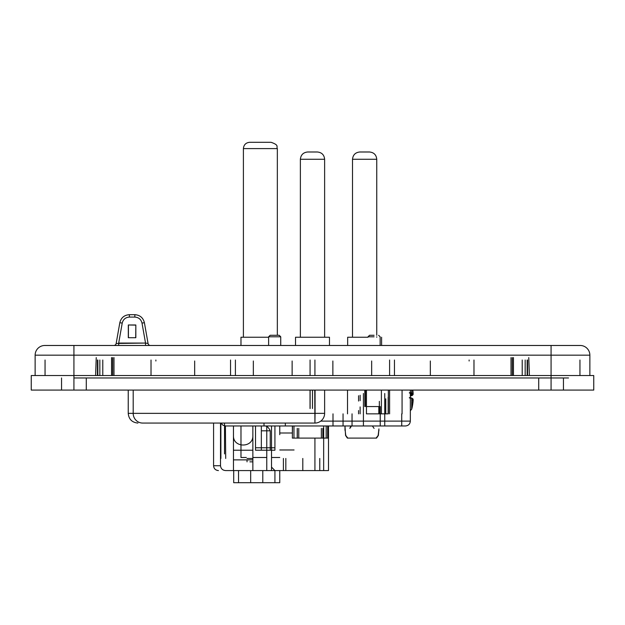 <?xml version="1.0" encoding="UTF-8"?>
<svg xmlns="http://www.w3.org/2000/svg" width="625" height="625" viewBox="0 0 625 625"><rect width="100%" height="100%" fill="white"/><g stroke="black" fill="none" stroke-linecap="round" stroke-linejoin="round"><path stroke-width="0.94" d="M35.133 355.172L73.922 355.172L73.922 345.477L44.828 345.477A9.695 9.695 0 0 0 35.133 355.172L35.133 375.539L73.922 375.539L31.25 375.539L31.25 390.086L593.75 390.086L593.75 375.539L593.75 390.086M39 375.531L593.75 375.539M563.445 377.961L563.445 390.086L551.078 390.086L551.078 355.172L589.867 355.172A9.695 9.695 0 0 0 580.172 345.477L73.922 345.477M551.078 345.477L551.078 355.172L73.922 355.172L73.922 390.086L61.555 390.086L61.555 377.961M430.336 375.539L430.336 360.992M469.125 360.023L469.125 360.992M332.867 375.539L332.867 360.992M371.656 375.539L371.656 360.992M253.344 375.539L253.344 360.992M292.133 375.539L292.133 360.992M155.875 360.023L155.875 360.992M194.664 375.539L194.664 360.992M300.375 159.266C300.836 154.883 303.266 152.453 307.648 151.992L317.352 151.992L307.648 151.992C303.266 152.453 300.836 154.883 300.375 159.266L324.625 159.266L300.375 159.266L300.375 337.234L300.375 159.266M295.531 337.234L329.469 337.234L295.531 337.234L295.531 345.477L295.531 337.234M312.5 337.234L324.625 337.234L312.5 337.234M352.508 337.234L368.023 337.234L347.656 337.234L368.023 337.234L352.508 337.234L352.508 159.266C352.969 154.883 355.391 152.453 359.781 151.992L369.477 151.992L359.781 151.992M584.062 375.539L40.945 375.539M585.992 375.539L580.172 375.539M589.867 375.539L589.867 355.172A9.695 9.695 0 0 0 580.172 345.477M579.945 375.539L579.945 360.023M45.055 360.023L45.055 375.539M394.453 375.539L394.453 360.023M314.922 375.539L314.922 360.023M389.602 375.539L389.602 360.023M235.398 375.539L235.398 360.023M310.078 375.539L310.078 360.023M230.547 375.539L230.547 360.023M529.398 375.539L528.766 357.594M522.211 360.023L522.211 375.539L522.211 360.023M473.977 375.539L473.977 360.023M151.023 375.539L151.023 360.023M95.602 375.539L96.234 357.594M102.789 375.539L102.789 360.023L102.789 375.539M134.844 317.086C138.68 317.367 141.062 319.375 142.008 323.094C141.062 319.375 138.68 317.367 134.844 317.086L129.383 317.086L129.383 314.68L134.844 314.68L134.844 317.086L129.383 317.086C125.547 317.367 123.156 319.375 122.219 323.094L119.828 322.695C121.086 317.734 124.273 315.062 129.383 314.68C124.273 315.062 121.086 317.734 119.828 322.695L116.164 343.469A2.422 2.422 0 0 1 113.773 345.477M134.844 314.68C139.953 315.062 143.141 317.734 144.398 322.695C143.141 317.734 139.953 315.062 134.844 314.68M135.836 324.984L128.312 324.984L128.305 337.719L135.836 337.719L135.836 324.984L135.711 337.719M135.711 325.109L128.312 324.984M128.43 325.109L128.43 337.719M118.695 345.477L118.695 343.07L145.531 343.07L142.008 323.094L144.398 322.695L148.062 343.469A2.422 2.422 0 0 0 150.445 345.477A2.422 2.422 0 0 1 148.062 343.469L145.531 343.07L145.531 345.477M563.891 345.477L538.266 345.477L563.891 345.477M86.734 345.477L61.109 345.477L86.734 345.477M145.531 343.07L116.164 343.469M73.922 377.961L568.531 377.961M324.625 390.086L324.625 413.359A9.695 9.695 0 0 1 314.922 423.062L142.633 423.062A9.695 9.438 -90 0 1 133.195 413.359L128.234 413.359C128.805 419.25 132.039 422.484 137.93 423.062M312.5 390.086L312.5 408.516L312.5 390.086M243.398 337.234L268.617 337.234L240.977 337.234L268.617 337.234L243.398 337.234L243.398 148.602L277.344 148.602L243.398 148.602C243.773 144.773 245.875 142.672 249.703 142.297L271.039 142.297L249.703 142.297M252.859 457.492L266.773 457.492M271.523 457.492L279.766 457.492M246.312 457.492L240.977 457.492L240.977 425.969L233.461 425.969L233.461 470.578L252.859 470.578L225.719 470.578M279.227 335.289L270.133 335.289L279.227 335.289L280.734 336.805L268.617 336.805L280.734 336.805L280.734 345.477L280.734 336.805L279.227 335.289M271.523 467.094L274.922 470.578L271.523 470.578L279.766 470.578L279.766 482.703L262.797 482.703L274.922 482.703L262.797 482.703L262.797 470.578L266.773 470.578L252.859 470.578L252.859 425.969M238.547 470.578L238.547 482.703L233.703 482.703L233.703 470.578L262.797 470.578L262.797 482.703L262.797 470.578L262.797 482.703L238.547 482.703L250.672 482.703L250.672 470.688M249.875 461.852L252.859 461.852M225.703 458.461L225.414 425.961M247.039 458.461L252.859 458.461M247.039 461.852L247.039 459.875M220.883 458.461L220.875 423.062M344.992 428.883L345.766 435.461L347.82 438.094L376.102 438.094L378.156 435.461L378.93 428.883L378.367 435.461L376.547 438.094M297.211 428.391L297.211 438.094L321.367 438.094L321.367 428.391M351.539 425.969L349.836 428.391L351.539 425.969M372.383 425.969L374.086 428.391M233.703 482.703L250.672 482.703L250.672 470.578M264.008 423.062L264.008 425.969L265.172 425.969C267.148 426.141 268.836 427.758 270.234 430.82L270.234 450.219L261.344 450.219L261.344 425.969L255.523 425.969L255.523 450.219L274.922 450.219L274.922 447.789L255.523 447.789M255.523 450.219L261.344 450.219M270.234 450.219L274.922 450.219L274.922 425.969L285.344 425.969L264.008 425.969M347.375 438.094L345.562 435.461L344.992 425.969L344.992 430.305M347.82 438.094L376.102 438.094M326.18 438.094L327.789 438.094L326.18 438.094L326.18 425.969L292.367 425.969L292.367 438.094L326.18 438.094M292.492 425.969L292.367 438.094M380.219 425.969L380.219 406.57L366.453 406.57L378.812 406.57L378.812 413.844M347.523 390.086L347.523 413.844M364.82 390.086L364.82 406.57M365.422 406.57L365.422 390.086M224.531 453.906L224.531 423.062M360.125 395.266L360.125 398.336M360.125 398.484L360.125 400.68M360.125 406.922L360.125 413.844M381.391 390.086L381.391 413.844M379.352 401.359L379.352 413.844M388.156 397.242L388.156 413.844M402.07 390.086L402.07 413.844M252.859 450.219L252.859 435.672C253.328 448.125 232.992 448.125 233.461 435.672L233.461 450.219L252.859 450.219L252.859 459.875L233.461 459.875L233.461 450.219M319.773 470.578L319.773 458.461M352.047 413.844L352.047 425.969L328.5 425.969L328.5 458.461M314.922 470.578L314.922 438.094L314.922 470.578M220.508 465.734L213.578 465.734L220.508 465.734L220.508 423.062L220.508 465.734C220.898 468.758 222.648 470.375 225.742 470.578M220.938 423.062L223.047 425.281L225.742 425.969L405.445 425.969C408.406 425.695 410.039 424.086 410.344 421.117L410.344 390.086M384.75 393.484L384.75 425.969L387.18 425.969M411.695 395.555A46.062 5.219 177 0 0 413.141 394.523L411.562 395.781L410.344 395.773L410.344 397.727M410.344 397.977L410.344 421.117L320.742 421.117M323.656 425.969L323.656 470.578L328.5 470.578L328.5 425.969L328.5 470.578L266.773 470.578L266.773 425.969M333 413.844L333 425.969L343.055 425.969L343.055 413.844M378.93 430.719L378.93 430.305M327.656 438.094L327.656 425.969L327.789 438.094M363.414 425.969L363.414 393.484M385.766 413.844L385.766 398.828M388.344 390.086L388.344 413.844L366.453 413.844L366.453 390.086M405.445 425.969C408.406 425.695 410.039 424.086 410.344 421.117M412.289 406.172L413.102 399.078L411.562 397.969L409.367 397.648L411.695 398.195A46.062 5.219 3 0 1 413.141 399.227L413.148 399.477A46.062 45.961 113.3 0 1 412.359 405.656L412.289 406.172A43.836 4.305 30.2 0 1 412.328 406.578A43.836 4.305 30.2 0 1 412.289 406.68L412.359 406.281A46.062 45.047 17 0 0 413.148 400.227L412.312 406.234M409.359 397.906L411.695 398.195L411.695 409.156A46.07 46.07 0 0 0 412.328 406.578L412.359 405.656M413.141 393.719L412.805 390.086A46.062 45.047 163 0 1 413.148 393.523L413.141 393.719A46.062 5.219 177 0 0 411.695 392.836L409.359 392.711M411.695 390.086L411.477 393.102A45.82 5.188 177 0 1 412.914 393.977L410.344 393.742M411.477 393.102L409.367 393.023M412.289 406.68L412.359 406.273M374.086 335.289L369.539 335.289L374.086 335.289M374.086 336.805L368.023 336.805L374.086 336.805M352.508 159.266L376.75 159.266L352.508 159.266M111.625 375.539L111.625 357.594M113.984 375.539L113.984 357.594M511.016 357.594L511.016 375.539M513.375 357.594L513.375 375.539M527.156 360.023L527.156 375.539M525.164 360.023L525.164 375.539M99.836 360.023L99.836 375.539M97.844 360.023L97.844 375.539M118.695 343.07L122.219 323.094C123.156 319.375 125.547 317.367 129.383 317.086M314.758 390.086L314.922 423.062L315.062 413.359L128.234 413.359L128.234 390.086M315.062 390.086L315.062 413.359L324.625 413.359M133.195 390.086L133.195 413.359M310.117 390.086L310.117 408.516M310.039 390.086L310.039 408.516M297.305 428.391L297.305 438.094M322.844 438.094L322.844 428.391M298.781 438.094L298.781 428.391M283.406 470.578L283.406 458.461M261.344 430.82L270.234 430.82M302.805 470.578L302.805 458.461L302.805 470.578M271.523 425.969L271.523 470.578M323.656 438.094L323.656 470.578M293.969 425.969L293.969 438.094M401.727 425.969L401.727 413.844M411.477 397.945A45.82 5.188 3 0 1 412.914 398.977M410.344 410.727L411.695 409.156L411.695 405.922M412.922 399.469A45.82 45.719 113.3 0 1 412.141 405.617M412.18 405.914A43.602 4.281 30.2 0 1 412.18 406.422M412.875 400.156L411.695 400.086M412.898 399.773L411.695 399.703L412.898 399.773M411.477 395.805A45.82 5.188 177 0 0 412.914 394.773L410.344 394.891M412.898 393.977A45.82 45.719 66.7 0 1 412.922 394.281L410.344 394.398M412.57 390.086A45.82 44.812 163 0 1 412.922 393.586M538.711 377.961L538.711 390.086M86.289 377.961L86.289 390.086M324.625 337.234L324.625 159.266C324.188 154.852 321.766 152.43 317.352 151.992M329.469 345.477L329.469 337.234M279.766 449.977L294.07 449.977M279.766 433L292.367 433M376.75 335.289L376.75 159.266C376.312 154.852 373.891 152.43 369.477 151.992M381.602 345.477L381.602 337.234M347.656 345.477L347.656 337.234M376.75 337.234L376.75 336.805M111.555 375.539L111.555 357.594M513.445 375.539L513.445 357.594M112.719 375.539L112.719 357.594M512.281 375.539L512.281 357.594M527.586 375.539L527.586 360.023M97.414 375.539L97.414 360.023M279.766 434.695L279.766 425.969M240.977 345.477L240.977 337.234M277.344 335.289L277.344 148.602C276.133 146.68 279.609 145.234 271.039 142.297M274.922 470.578L274.922 482.703M322.938 438.094L322.938 428.391M350.852 425.969L349.836 428.391M358.57 395.734L358.57 401.055M358.57 410.539L358.57 413.844M389.602 390.086L389.602 413.844M285.828 470.578L285.828 458.461M285.344 423.062L285.344 425.969M213.578 423.062L213.578 465.734C213.836 468.648 215.453 470.266 218.43 470.578M270.133 335.289L268.617 336.805L268.617 345.477M412.914 393.977L413.148 393.523M412.914 399.773L413.148 400.227M378.633 335.289L380.148 336.805L380.148 345.477M369.539 335.289L368.023 336.805"/></g></svg>
